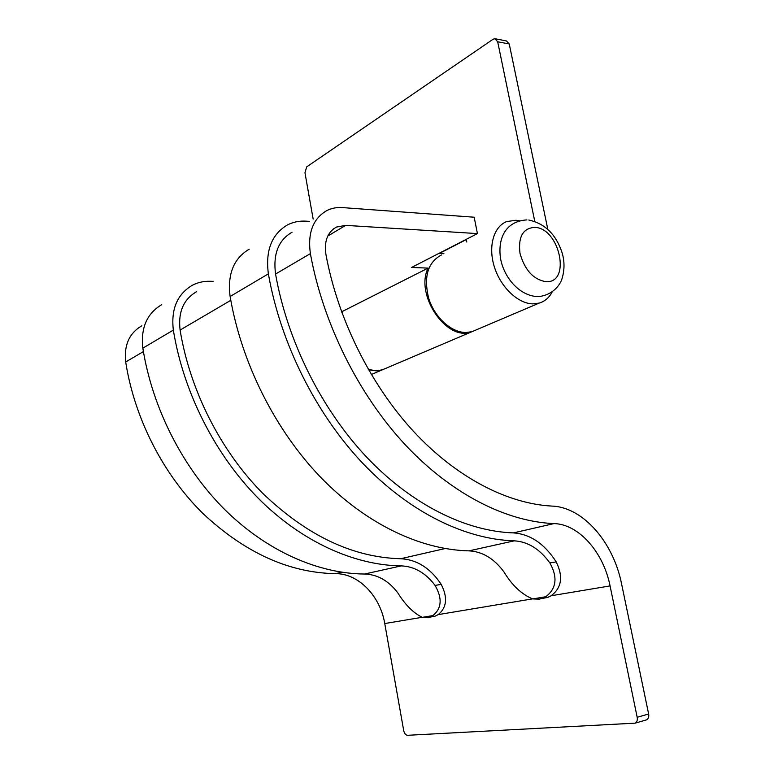 <?xml version="1.0" encoding="UTF-8"?>
<svg xmlns="http://www.w3.org/2000/svg" width="774" height="774" viewBox="0 0 774 774"><rect width="100%" height="100%" fill="white"/><g stroke="black" fill="none" stroke-linecap="round" stroke-linejoin="round"><path stroke-width="1.16" d="M386.507 368.056L382.095 369.933L376.212 370.862L368.598 369.885M341.673 312.096L342.069 311.264M441.596 254.907C427.751 262.27 423.446 276.734 428.699 298.319C434.649 317.524 451.406 332.675 466.016 332.501L472.063 331.649L476.561 329.734M551.988 292.34C548.93 297.884 544.644 301.473 539.139 303.108L533.005 303.882C518.164 303.776 500.817 287.454 494.412 267.04C487.881 246.654 493.609 226.501 506.776 221.558L515.948 220.261L519.325 220.745M313.16 219.09L304.956 172.757L306.697 166.865L493.019 39.29L494.847 38.7L497.682 41.777L534.766 221.374M495.544 38.835L506.409 40.925L509.244 43.983L547.799 229.278M466.258 239.34L466.78 242.02M439.235 253.495L466.296 239.572M249.228 249.18C233.7 258.381 227.333 274.151 230.12 296.49C241.43 363.035 275.302 430.209 320.717 477.355C366.315 524.327 420.969 549.821 469.015 550.865C482.463 551.562 494.102 558.576 503.951 571.909C512.146 585.434 521.753 594.442 532.744 598.921L539.478 599.163L545.767 596.754C556.477 588.53 557.841 577.259 549.869 562.921L556.206 561.905C544.519 543.774 530.258 534.108 513.414 532.899C466.18 531.312 412.116 505.035 366.712 457.211C321.491 409.214 287.406 341.16 275.563 274.044C272.941 254.056 278.447 240.104 292.098 232.2M141.865 325.767C129.277 333.12 123.888 345.194 125.688 361.98C134.444 418.231 163.082 474.162 202.73 513.307C244.836 552.733 289.099 572.857 335.529 573.65C358.43 573.428 380.198 595.893 384.755 623.544L403.709 730.617C404.405 733.539 405.682 735.097 407.54 735.3L635.135 723.148C636.963 722.084 637.65 720.12 637.186 717.266L610.067 585.918C603.43 552.152 578.788 524.153 554.049 523.592C506.341 521.666 451.3 494.131 404.715 444.208C358.323 394.121 323 323.222 310.384 253.611C307.539 232.897 313.035 218.549 326.86 210.557C331.63 208.187 336.835 207.2 342.476 207.596L474.172 217.213L477.423 233.593L345.697 225.369L336.545 227.043C327.605 231.987 324.054 241.033 325.883 254.211C337.725 318.772 370.369 384.446 413.297 431.137C456.399 477.674 507.483 503.777 552.075 506.09C582.938 507.193 613.269 541.994 621.561 583.799L648.641 714.005C649.105 716.84 648.419 718.785 646.58 719.849L645.603 720.13M435.065 585.396C425.642 572.924 414.38 566.423 401.271 565.891L364.583 574.027C377.489 574.482 388.529 580.703 397.701 592.7C405.266 604.91 413.48 613.124 422.343 617.352L427.829 617.662L432.937 615.582C441.741 608.316 442.457 598.254 435.065 585.396L441.219 584.389C430.383 568.116 416.867 559.563 400.661 558.731C352.789 557.493 306.678 535.56 262.328 492.922C220.561 450.594 189.92 390.28 180.1 330.063C178.01 312.096 183.486 299.325 196.519 291.73M443.928 253.717L438.781 253.466M556.206 561.905C563.385 576.524 561.701 587.805 551.146 595.757L547.721 597.422L542.497 598.389M441.219 584.389C447.856 597.518 446.84 607.6 438.171 614.624L435.017 616.21L431.447 616.868M341.363 311.254L342.718 311.274L341.982 312.948M368.143 369.111C373.358 370.785 378.302 370.93 382.975 369.556L387.397 367.679M475.517 330.179L471.008 332.094C446.414 341.431 414.68 294.701 428.099 268.104L411.565 267.465L477.423 233.593M342.718 311.274L428.099 268.104M401.271 565.891C354.395 565.31 301.773 541.868 258.371 498.379C215.143 454.725 183.428 392.36 173.337 330.101C170.909 309.184 177.236 294.246 192.3 285.277C197.718 282.462 203.601 281.126 209.948 281.272L213.169 281.359M364.583 574.027C318.462 573.679 267.03 551.311 224.847 509.689C182.858 467.893 152.304 408.082 142.842 348.145C140.607 328.002 146.886 313.518 161.669 304.714M549.869 562.921C539.749 549.008 527.878 541.645 514.255 540.832C465.561 539.439 409.678 512.543 362.667 463.2C315.85 413.684 280.546 343.269 268.375 273.851C265.327 250.563 271.693 234.251 287.483 224.915C293.162 222.003 299.364 220.754 306.078 221.161L309.484 221.374M509.244 43.983L497.682 41.777M513.414 532.899L554.049 523.592M275.563 274.044L310.384 253.611M180.1 330.063L230.787 300.322M400.661 558.731L445.147 548.543M551.146 595.757L610.067 585.918M438.171 614.624L532.531 598.873M384.755 623.544L422.169 617.294M335.529 573.65L341.74 572.228M125.688 361.98L143.403 351.589M637.186 717.266L648.641 714.005M327.789 236.022L345.697 225.369M173.337 330.101L142.842 348.145M432.937 615.582L422.343 617.352M230.12 296.49L268.375 273.851M469.015 550.865L514.255 540.832M532.744 598.921L545.767 596.754M534.679 227.372C522.895 228.224 518.009 236.902 520.012 253.398C524.762 270.107 533.392 279.54 545.893 281.688C571.502 283.574 559.766 227.856 534.679 227.372M472.063 331.649L539.139 303.108M371.307 374.529L382.095 369.933M382.975 369.556L471.008 332.094M333.652 228.775L336.545 227.043M429.793 617.168L435.017 616.21M542.342 598.418L547.721 597.422M646.58 719.849L635.135 723.148M528.826 220.048C544.732 223.473 555.761 234.164 561.905 252.121C564.797 261.38 564.691 270.687 561.595 280.033C558.441 287.831 550.12 295.571 538.433 296.587C520.554 296.539 504.571 278.834 500.691 259.319C497.43 239.979 504.513 221.229 526.92 219.903"/></g></svg>
